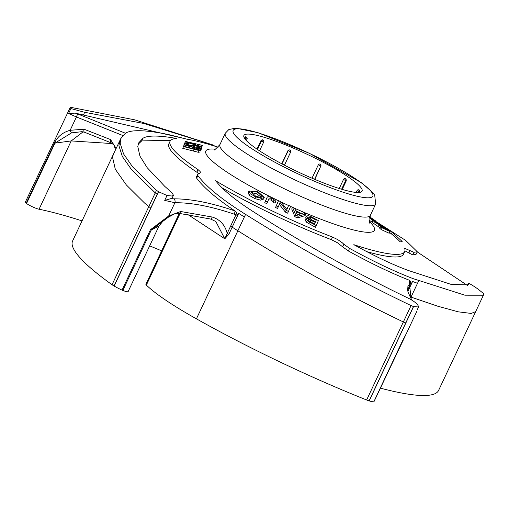 <?xml version="1.0" encoding="UTF-8"?>
<svg xmlns="http://www.w3.org/2000/svg" width="509" height="509" viewBox="0 0 509 509"><rect width="100%" height="100%" fill="white"/><g stroke="black" fill="none" stroke-linecap="round" stroke-linejoin="round"><path stroke-width="0.76" d="M214.143 145.345L134.726 119.844L70.357 107.259A239.345 36.273 25.2 0 0 70.318 107.265L70.885 108.57L84.679 112.304L143.723 123.458L214.143 145.345M116.147 148.443L110.568 139.587L84.106 129.235L70.153 130.285C62.868 132.295 57.676 136.469 54.578 142.813L26.163 203.206A15.194 2.303 25.2 0 1 25.45 201.876L70.318 107.265M218.113 147.222A129.642 19.647 25.2 0 0 187.032 139.212L168.511 134.561C145.93 129.954 131.608 129.477 125.551 133.135L121.129 137.863L120.143 143.137L123.553 153.915L132.582 166.831L156.473 190.315L155.258 192.898L131.367 169.414L122.338 156.505L118.921 145.727L119.908 140.459L113.412 154.259L112.54 157.236L115.308 169.268L126.34 184.932L144.55 203.021L150.715 208.054L157.211 194.253L155.258 192.898L112.05 284.722A236.112 35.783 -154.8 0 1 72.622 240.935L113.418 154.246M198.656 173.766L196.856 172.233A129.642 19.647 -154.8 0 1 168.873 143.799L170.089 141.209A129.642 19.647 25.2 0 1 176.61 138.467C158.751 135.311 147.508 135.267 142.895 138.327L138.728 142.844L137.786 146.541L139.93 156.11L147.152 167.639L164.744 186.345L172.265 193.045L173.448 195.291L172.074 196.035L167.028 195.501L158.541 191.728A239.345 36.273 25.2 0 1 158.426 191.664L156.473 190.315M170.089 141.209A129.642 19.647 25.2 0 0 198.077 169.643L196.856 172.233M196.385 177.024L197.6 174.434L200.361 172.825L200.126 171.508L198.077 169.643M197.6 174.434L197.88 175.611C206.336 186.828 222.229 199.751 245.58 214.384C298.408 247.635 353.57 278.029 411.062 305.572L413.473 306.539A239.345 36.273 25.2 0 0 413.582 306.571L369.197 400.895A15.194 2.303 25.2 0 0 373.848 401.773A2.965 0.452 25.2 0 0 373.956 401.716A2.965 0.452 25.2 0 0 373.962 401.677L402.352 341.348M417.183 309.892L418.544 306.991L413.582 306.571M418.544 306.991C418.277 304.668 415.223 301.92 409.401 298.745C355.734 272.824 304.217 244.135 254.85 212.667C236.163 200.832 223.088 190.194 215.625 180.74A129.642 19.647 25.2 0 0 332.549 237.067L331.334 239.656A129.642 19.647 -154.8 0 1 221.93 187.751M407.913 286.408L410.178 283.863A2.965 2.863 -121.8 0 0 409.153 280.16C391.033 273.04 370.762 263.306 348.341 250.969L342.64 246.82L343.861 244.231L342.188 242.717L337.855 239.675L332.549 237.067M343.861 244.231L349.562 248.379C373.243 261.403 394.437 271.494 413.13 278.646L464.895 295.195L483.397 295.214L483.55 293.769L483.035 293.127A239.345 36.273 25.2 0 0 482.99 293.089L477.856 288.966C472.263 285.104 469.101 283.227 468.369 283.328L468.318 284.875L451.356 284.467L408.892 270.673C393.19 264.941 374.834 256.275 353.825 244.67A129.642 19.647 25.2 0 0 404.7 251.611A129.642 19.647 25.2 0 0 404.623 248.309L413.932 252.305L417.278 251.751L405.718 240.445L380.726 224.533M468.369 283.278L467.167 285.899L468.375 283.278M381.801 225.379L392.305 232.289L402.161 241.501L400.22 241.909A129.642 19.647 25.2 0 0 389.608 232.454M183.908 145.453L183.692 144.976M201.793 148.106L200.966 149.856M183.456 146.687L184.315 144.588L184.182 144.938L197.963 148.825L199.134 149.716L197.556 149.862L183.692 146.198L183.539 146.579L199.184 150.569L201.03 150.231L199.77 149.08L184.315 144.588M200.222 151.956L198.376 152.293L182.725 148.304L183.692 146.198M190.309 145.351L188.025 144.62M264.222 197.486L263.458 199.114L260.754 200.171L254.761 198.567L249.321 195.399L248.233 192.682M263.458 199.114L264.266 197.39L257.828 191.6L249.003 191.047L250.135 193.668L255.575 196.843L261.562 198.446L264.266 197.39M316.28 225.582L318.399 220.607L310.948 216.599L308.2 215.676L306.52 216.051L308.588 218.628L306.176 218.685L307.175 220.41L309.472 221.981L316.28 225.582L315.465 227.307L306.361 222.134L305.381 220.372M306.074 218.902L305.705 217.776L306.526 216.032L305.705 217.776M305.858 213.939L305.05 215.663L297.332 217.922L294.921 216.726L291.721 208.97L292.535 207.246L295.735 214.995L298.147 216.198L305.858 213.939L303.771 212.864L301.5 213.545L295.627 210.611L294.724 208.315L292.535 207.246M288.444 211.445L290.639 206.33L288.654 205.375L286.904 209.466L280.815 201.71L278.531 200.673L276.336 205.789L278.34 206.705L280.115 202.569L286.109 210.332L288.444 211.445L287.63 213.176L285.301 212.056L279.301 204.294M278.34 206.705L277.526 208.429L275.528 207.519L278.531 200.673M286.853 209.403L288.654 205.375M275.827 201.399L276.075 200.826L275.356 199.515L272.296 197.715L268.466 196.659L267.263 197.034L265.564 201.004L267.581 201.882L269.197 198.116L272.124 198.325L274.014 200.05L273.817 200.501L275.827 201.399L275.019 203.123L273.009 202.226L273.199 201.774L271.31 200.05L268.383 199.84M267.581 201.882L266.773 203.606L264.756 202.728L266.449 198.758M380.058 227.847L372.155 222.376L372.97 220.651L382.87 227.695L380.624 226.651L382.144 227.886L390.034 231.557L372.97 220.651M390.034 231.557L389.22 233.281L381.336 229.61L379.809 228.376L380.624 226.651M372.2 222.293L369.439 220.333M410.178 283.863L410.604 283.615A2.965 2.857 -117.7 0 0 410.687 281.343L409.153 280.16L411.113 299.648M407.607 289.99L410.604 283.615L411.526 283.729L412.583 281.483L417.514 283.297L411.017 297.097L437.715 306.202L458.342 311.839L471.226 313.436L475.686 311.603L483.397 295.214M410.687 281.343L411.526 283.729L407.9 291.434M409.961 296.715L411.017 297.097L410.61 297.962M373.956 401.716L406.564 333.153L402.263 341.38A2.965 0.452 25.2 0 0 402.377 341.323L402.377 341.323A2.965 0.452 25.2 0 0 402.384 341.284M234.216 214.174A2.965 0.464 -70.3 0 0 235.037 210.961C211.464 202.875 191.079 198.828 173.893 198.828A2.965 2.195 90 0 1 174.899 202.722C191.613 202.601 211.388 206.419 234.216 214.174L235.953 214.798A2.965 0.414 -69.9 0 0 236.653 212.686L237.627 215.606L238.683 213.36L244.358 216.974L237.868 230.774C291.021 264.177 346.184 294.571 403.351 321.962L405.762 322.929L413.473 306.539M173.893 198.828L171.081 198.574L164.719 200.4L174.899 202.722L168.638 216.032A2.965 1.336 54.8 0 1 168.352 217.209A2.965 1.336 54.8 0 1 168.32 217.228M197.88 175.611L196.665 178.195C203.746 187.7 216.541 198.625 235.037 210.961L236.653 212.686M228.853 234.255A2.965 0.452 25.2 0 0 227.192 233.415L224.8 238.791L228.853 234.255L232.187 227.16A2.965 0.452 25.2 0 0 230.532 226.327L235.953 214.798L237.627 215.606L232.187 227.16L237.868 230.774L196.429 318.838A119.959 18.178 -154.8 0 1 146.369 285.085A9.022 1.368 -154.8 0 1 145.918 284.264L179.295 213.341M230.532 226.327L227.192 233.415C225.048 224.965 220.034 219.5 212.151 217.019L180.67 211.502L168.638 216.032L150.46 229.699A2.965 0.452 25.2 0 0 151.268 230.043L168.352 217.209L174.619 213.831L178.704 213.29A2.965 1.928 94.8 0 1 178.646 213.284M187.503 214.295L224.8 238.791L215.816 221.472L210.58 219.042A2.965 1.018 104.8 0 1 210.561 219.035A2.965 1.018 104.8 0 0 212.151 217.019M180.67 211.502A2.965 1.928 94.8 0 1 178.704 213.29L210.58 219.042M158.541 191.728L114.156 286.052A15.194 2.303 25.2 0 0 122.039 290.092A2.965 0.452 25.2 0 0 122.847 290.435L151.268 230.043L158.986 226.034L163.16 220.9M164.719 200.4L167.028 195.501M125.399 133.231L78.297 114.188A2.965 1.069 108 0 0 76.42 116.975L122.714 135.47M78.297 114.188L75.275 113.125L68.581 113.469L76.42 116.975L70.153 130.285A2.965 1.037 71 0 0 71.534 132.874L81.974 131.672L84.405 132.194M110.568 139.587A2.965 2.297 115.4 0 0 111.484 142.978A2.965 2.297 115.4 0 0 111.49 142.984A2.965 2.297 115.4 0 0 111.547 143.01M84.106 129.235A2.965 1.438 109.3 0 0 84.57 132.27A2.965 1.438 109.3 0 0 84.589 132.276M54.578 142.813A2.965 0.452 25.2 0 0 54.959 143.124L71.534 132.874M26.163 203.206A2.965 0.452 25.2 0 0 26.544 203.517L54.959 143.124L71.215 140.923L83.062 131.85M68.581 113.469L70.885 108.57M417.208 251.904L467.364 285.415L417.215 251.898M82.057 220.893A218.068 33.047 25.2 0 0 39.066 209.231L71.215 140.923L112.476 143.589M201.819 148.049L200.527 147.025L197.053 145.848L188.858 145.02L186.421 143.799L188.495 143.614L185.836 142.889L184.487 143.296L188.96 145.428L192.046 146.089L194.61 145.854L197.288 146.261L199.884 147.546L197.403 147.75L200.202 148.513L201.819 148.049L200.991 149.805M188.489 143.64L187.967 144.747M192.046 146.089L191.798 146.624M193.687 146.083L193.242 147.018M200.202 148.513L199.903 149.143M184.182 144.938L183.367 146.662M183.539 146.579L182.725 148.304M201.85 147.088L201.965 146.789L197.352 145.313L197.645 144.531L202.474 145.37L185.505 141.438L185.378 141.782L201.85 147.088L201.602 147.61M195.481 144.721L187.719 142.24L195.717 144.079L195.481 144.721M195.717 144.079L195.424 144.702M202.385 145.638L201.857 146.757M185.505 141.438L184.748 143.048M185.378 141.782L184.792 143.029M251.052 191.938L253.011 191.047L257.522 192.141L262.218 196.519L260.207 197.384L255.709 196.213L251.071 191.893M261.384 197.237L256.714 193.865L252.203 192.771L251.102 192.93M261.562 198.446L260.754 200.171M306.183 218.666L305.362 220.41L306.183 218.666M311.05 222.109L308.995 220.798L308.18 219.576L309.211 219.43L315.256 222.395L314.581 223.973L311.05 222.109M315.497 221.829L311.171 219.525L308.416 217.025L311.152 217.407L316.223 220.123L315.497 221.829M309.211 219.43L308.696 220.537M315.256 222.395L314.524 223.947M316.223 220.123L315.434 221.797M300.743 213.825L297.275 214.811L295.99 211.451L300.743 213.825M298.147 216.198L297.332 217.922M295.735 214.995L294.921 216.726M298.032 214.594L296.995 214.079M286.109 210.332L285.301 212.056M276.336 205.789L275.528 207.519M273.817 200.501L273.009 202.226M265.564 201.004L264.756 202.728M369.509 218.056L373.701 220.97L369.54 217.871M369.553 217.788L380.509 224.851C382.469 226.034 382.412 225.837 380.344 224.253L369.572 217.68M380.325 225.239L380.509 224.851C382.469 226.034 382.412 225.837 380.344 224.253M375.139 220.823L374.961 221.199M375.222 220.881L375.05 221.256M377.627 223.076L377.455 223.451M374.172 220.823L373.962 221.275M372.365 220.2L371.557 221.924M376.946 222.032L376.787 222.376M369.668 217.248L375.61 220.906L369.763 216.885M369.731 216.98L372.925 219.175L369.687 217.158M373.886 219.894L373.67 220.359M380.395 225.487L387.521 229.928L383.786 228.127L380.395 225.487M378.683 224.424L377.869 226.149M374.452 221.79L373.644 223.515M382.144 227.886L381.336 229.61M258.674 150.257A65.298 9.894 -154.8 0 1 243.9 135.483A65.298 9.894 -154.8 0 1 283.946 144.251A65.298 9.894 -154.8 0 1 347.291 176.318A65.298 9.894 -154.8 0 1 362.064 191.091A65.298 9.894 -154.8 0 1 322.019 182.33A65.298 9.894 -154.8 0 1 258.674 150.257M244.479 138.238L245.357 138.505A1.425 0.35 -62.6 0 1 245.974 137.5A1.425 0.35 -62.6 0 1 246.42 137.201L245.605 136.781M244.549 138.085L245.599 136.775M245.077 139.097L245.357 138.505L247.05 139.072A1.425 1.425 0 0 0 246.42 137.201M256.956 149.105L260.875 140.777L262.434 139.778L263.198 140.249A1.425 0.986 -56.4 0 0 261.441 141.152L263.694 142.043A1.425 1.425 0 0 0 263.198 140.249M281.992 163.885L288.164 150.772A1.425 1.355 -36.4 0 1 290.575 150.46L289.856 149.799L287.992 150.543L290.696 151.835M319.48 164.013A1.425 1.425 0 0 0 318.303 164.827L318.36 164.801A1.425 1.362 84.5 0 1 319.537 164.013A1.425 1.362 84.5 0 1 320.816 166.068L314.804 179.384M319.455 164.019L320.46 164.133L321.084 166.042M312.011 178.201L318.303 164.827L320.816 166.068L314.594 179.295M345.21 178.665A1.425 1.425 0 0 0 343.518 179.429L345.668 180.606A1.425 1.005 106.4 0 0 345.21 178.665L346.05 178.952L346.298 180.79L342.239 189.418M359.418 191.893L359.768 190.277L358.877 189.882A1.425 0.382 112.8 0 1 358.584 191.549L359.418 191.893L359.157 192.447M358.877 189.882A1.425 1.425 0 0 0 357.038 190.589L358.584 191.549L358.139 192.497M281.77 163.771L287.992 150.543M369.197 400.895A239.345 36.273 -154.8 0 1 369.089 400.863A8.551 1.298 -154.8 0 1 366.639 399.979A236.112 35.783 -154.8 0 1 196.429 318.838M158.986 226.034L128.128 291.6A8.551 1.298 -154.8 0 1 122.847 290.435M114.156 286.052A239.345 36.273 -154.8 0 1 114.041 285.988A8.551 1.298 -154.8 0 1 112.05 284.722M39.066 209.231A8.551 1.298 -154.8 0 1 26.544 203.517M161.639 250.854A218.068 33.047 25.2 0 0 149.646 245.866M475.686 311.61L438.586 390.441A236.112 35.783 -154.8 0 1 380.344 388.138M342.64 246.82L337.327 242.685L331.334 239.656M196.665 178.195L196.41 176.973M170.769 140.274L141.68 140.917L138.213 144.193M173.448 195.291L172.233 197.874L171.081 198.58M417.278 251.751L416.063 254.341L412.71 254.894L404.941 250.867M404.7 251.611L403.484 254.201A129.642 19.647 -154.8 0 1 366.734 251.631M187.592 139.301L75.268 113.125M142.895 138.327L141.68 140.917M245.58 214.384L244.358 216.974M392.146 232.18L391.364 233.847M418.729 280.707L417.514 283.297M215.282 149.201A93.153 14.118 25.2 0 0 226.893 172.067A93.153 14.118 25.2 0 0 272.111 197.632M274.052 198.593A93.153 14.118 25.2 0 0 278.493 200.762M281.019 201.971A93.153 14.118 25.2 0 0 288.584 205.521M290.588 206.438A93.153 14.118 25.2 0 0 292.503 207.309M294.571 208.238A93.153 14.118 25.2 0 0 346.184 227.949A93.153 14.118 25.2 0 0 369.738 221.879M402.263 341.38L373.848 401.773M146.369 285.085L180.091 213.417M150.46 229.699L122.039 290.092M188.96 145.428L188.782 145.803M194.61 145.854L193.967 147.216M197.288 146.261L196.499 147.928M197.963 148.825L197.479 149.85M194.686 147.801L194.094 149.048M193.98 149.449L193.166 151.173M199.184 150.569L198.376 152.293M253.011 191.047L252.203 192.771M255.575 196.843L254.761 198.567M250.135 193.668L249.321 195.399M249.003 191.047L248.195 192.771M257.522 192.141L256.714 193.865M310.904 220.085L310.178 221.619M311.152 217.407L310.363 219.08M309.472 221.981L308.658 223.706M307.175 220.41L306.361 222.134M274.014 200.05L273.199 201.774M272.124 198.325L271.31 200.05M370.151 222.885C369.464 224.323 369.528 221.803 370.336 215.332A83.107 12.591 -154.8 0 1 345.172 213.22A83.107 12.591 -154.8 0 1 238.746 163.364A83.107 12.591 -154.8 0 1 219.945 144.562L225.29 133.212A83.107 12.591 25.2 0 0 244.091 152.013A83.107 12.591 25.2 0 0 350.51 201.869A83.107 12.591 25.2 0 0 375.68 203.982L374.694 195.112L372.919 192.688L361.587 182.826L309.51 153.362L258.018 132.703L235.864 128.141L228.853 129.528L225.29 133.212M250.619 147.89A77.171 11.694 -154.8 0 1 256.523 132.391A77.171 11.694 -154.8 0 1 355.346 178.684A77.171 11.694 -154.8 0 1 349.435 194.183A77.171 11.694 -154.8 0 1 250.619 147.89M260.875 140.777L261.441 141.152L257.516 149.487M341.609 189.227L345.668 180.606L346.298 180.79M369.089 400.863L405.762 322.929M158.426 191.664L157.211 194.253M114.041 285.988L150.715 208.054M366.639 399.979L411.062 305.572M408.848 252.979L410.069 250.39M413.932 252.305L412.71 254.894M84.679 112.304L83.463 114.888M349.562 248.379L348.341 250.969M407.919 286.395L407.671 290.41L408.282 292.751L411.838 300.075M406.564 333.153L416.82 311.355M111.49 142.978L113.895 145.11L115.607 149.608M81.974 131.672L84.57 132.27L111.484 142.978M249.028 191.002L248.214 192.726M381.941 225.557L381.686 226.091M214.244 149.525C213.576 150.963 215.479 149.315 219.945 144.562M370.336 215.332L375.68 203.982M284.474 165.183L290.715 151.911A1.425 1.425 0 0 0 290.575 150.46M246.343 140.573L247.05 139.072M259.552 150.842L263.694 142.043M339.249 188.502L343.518 179.429M356.179 192.421L357.038 190.589M121.129 137.856L119.908 140.446"/></g></svg>
